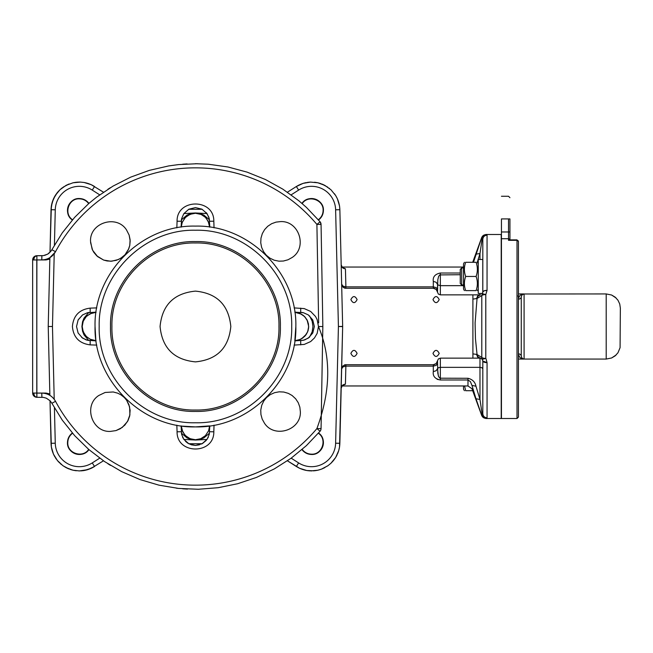 <?xml version="1.0" encoding="UTF-8"?>
<svg xmlns="http://www.w3.org/2000/svg" width="653" height="653" viewBox="0 0 653 653"><rect width="100%" height="100%" fill="white"/><g stroke="black" fill="none" stroke-linecap="round" stroke-linejoin="round"><path stroke-width="0.98" d="M510.14 239.863L509.74 239.398L508.516 240.312L509.96 239.708M509.52 218.918L509.936 218.918C509.936 191.525 509.936 191.525 509.936 218.918C509.936 191.525 509.936 191.525 509.936 218.918L509.936 239.455L508.516 238.729L508.516 240.312L517.013 240.312L517.013 418.516L518.425 417.104L518.425 256.049M518.425 296.658L518.425 300.592M518.425 246.989L518.425 276.456M518.425 266.44L518.425 241.634A1.412 1.322 180 0 0 517.013 240.312L518.425 241.275M518.425 376.552L518.425 394.33M509.936 218.918L508.516 218.918C508.516 189.697 508.516 189.697 508.516 218.918L501.439 218.918C501.439 189.697 501.439 189.697 501.439 218.918L501.439 418.516L517.013 418.516M523.559 293.997L606.196 293.94L606.196 359.06L611.608 357.983L615.175 355.844L617.967 352.767L620.081 347.665L620.35 308.102L619.738 303.988L617.967 300.233L615.175 297.156L611.608 295.017L606.196 293.94L611.608 295.017L616.203 298.086M522.971 358.832L521.853 357.966L521.257 356.228A2.832 2.375 180 0 0 518.425 353.853C519.111 357.354 521.004 359.093 524.09 359.06L606.196 359.06L611.608 357.983L616.203 354.914M521.257 353.395L521.257 296.772L522.09 294.772L524.09 293.94C521.004 293.907 519.119 295.646 518.425 299.156A2.832 2.375 180 0 0 521.257 296.772L521.853 295.034L523.477 294.013M521.257 305.269L521.257 356.228L522.09 358.228L523.559 359.011M523.445 358.987L523.037 358.856M464.422 390.706L463.524 389.147L463.524 385.956M464.569 385.956L465.687 390.706C463.981 390.706 463.981 390.706 465.687 390.706C463.981 390.706 463.981 390.706 465.687 390.706L472.69 390.706M482.428 293.442L478.249 293.442L478.249 259.47L482.779 259.47L482.779 292.446M460.259 276.456L460.259 283.533L461.671 284.945L461.671 267.959L460.259 269.379L460.259 276.456M464.422 290.609L463.524 289.05L463.524 263.853L464.422 262.294M465.687 262.294C463.981 267.02 463.981 271.738 465.687 276.456C463.981 281.174 463.981 285.892 465.687 290.609C463.981 290.609 463.981 290.609 465.687 290.609C463.981 290.609 463.981 290.609 465.687 290.609L476.086 290.609C477.784 285.892 477.784 281.174 476.086 276.456C477.784 271.738 477.784 267.02 476.086 262.294C477.784 262.294 477.784 262.294 476.086 262.294C477.784 262.294 477.784 262.294 476.086 262.294L465.687 262.294C463.981 262.294 463.981 262.294 465.687 262.294C463.981 262.294 463.981 262.294 465.687 262.294M476.086 290.609C477.784 290.609 477.784 290.609 476.086 290.609C477.784 290.609 477.784 290.609 476.086 290.609M465.687 276.456L476.086 276.456M477.261 262.294L479.979 253.552L482.298 237.708L485.783 234.492L501.21 234.492L501.21 418.516L485.783 418.516L487.056 417.83L487.056 362.644L486.02 358.791M485.783 234.688A4.245 4.236 180 0 0 481.792 237.472L482.812 239.39L482.812 292.022L484.053 290.846L487.048 290.356L487.056 235.17L485.783 234.688L487.056 235.17C484.477 235.423 483.057 236.827 482.812 239.39L482.812 266.546L482.804 239.292M480.404 294.821L478.127 296.046L477.049 298.486L481.792 295.572A4.245 1.469 0 0 1 485.783 294.601L487.056 290.356A4.245 1.665 0 0 0 482.812 292.022L482.812 286.365M481.947 358.938L479.979 358.146L482.061 359.06L482.812 360.978A4.245 1.665 180 0 0 487.048 362.644L482.812 360.978L482.812 413.618L482.298 415.3L479.979 399.448L475.988 398.763L481.792 415.528L482.298 415.3L485.783 418.32A4.245 4.236 0 0 1 481.792 415.528L485.783 418.516M482.812 386.462L482.812 413.618C483.057 416.181 484.477 417.585 487.056 417.83M481.906 358.897L482.298 359.362L485.783 358.399L485.783 294.601L482.298 293.646L481.979 294.03L482.306 293.63L481.971 294.046M482.298 359.362L481.792 357.436L481.792 295.572L482.812 292.022M482.812 368.765L481.979 367.761L479.979 367.353L440.342 367.353L440.342 358.146L472.903 358.146L472.903 356.905L472.903 358.146L479.979 358.146L479.979 399.448L475.964 386.192L471.972 385.441L475.988 398.763M481.979 358.979L477.645 357.06L476.502 354.367L472.903 353.902L472.903 356.905L472.903 299.107L477.049 298.486L475.098 322.998L475.457 338.768L477.049 354.514L476.502 354.367M479.979 259.47L479.979 253.552L476.029 254.115M485.783 234.492L481.792 237.284L473.482 262.294M476.502 298.641L477.645 295.94L479.979 294.854L472.903 294.854L472.903 353.861M485.783 358.399A4.245 1.469 180 0 1 481.792 357.436L477.049 354.514L478.127 356.954L480.404 358.179M475.964 386.192C475.098 381.989 472.437 379.352 467.981 378.283L439.918 378.193L438.596 376.561L437.812 373.255L437.518 360.774L436.171 363.582L433.282 364.725L433.298 371.63C432.661 376.104 435.012 378.887 440.342 379.981L437.135 379.311M467.981 379.271L467.981 379.981L470.405 381.63L471.972 385.441L470.405 381.63L467.981 379.981L467.981 385.956L342.033 385.956M437.567 282.953L437.51 289.124M436.702 290.014L437.518 292.226L437.812 279.753L438.596 276.439L439.706 274.921L460.259 274.717M437.51 287.761L437.51 287.059L437.51 287.761M437.518 292.226L438.408 294.095L440.342 294.854L472.903 294.854L472.903 299.147M437.51 363.501L436.196 365.386L433.274 366.137L345.894 366.137L342.915 366.913L341.65 368.872L339.862 443.297L342.662 326.606L338.417 326.5L335.618 443.191A24.063 24.063 0 0 1 298.625 462.912L291.181 458.169M440.342 379.271L440.342 367.353L438.441 367.712L437.526 368.619L438.343 375.834M463.524 285.655L440.342 285.655L440.342 273.019C435.004 274.129 432.661 276.913 433.298 281.37L433.282 288.283L436.171 289.418L434.833 288.577M437.51 289.508L436.196 287.614L433.274 286.863L345.894 286.863L345.429 268.824L342.523 267.51M437.526 292.111L436.147 289.385L433.314 287.908M437.526 360.897L436.147 363.623L433.314 365.092M440.342 358.146L438.408 358.905L437.518 360.774M439.208 353.395C437.135 357.42 435.053 357.42 432.98 353.395C435.053 349.379 437.135 349.379 439.208 353.395M439.208 299.605C437.135 303.621 435.053 303.621 432.98 299.605C435.053 295.589 437.135 295.589 439.208 299.605M291.181 194.839L298.625 190.096A24.063 24.063 0 0 1 335.618 209.809L338.417 326.5L342.662 326.402L339.862 209.711L341.65 284.137L342.923 287.075L345.894 288.283L433.282 288.283M287.434 192.186L296.348 186.513L287.434 192.186L296.348 186.513L298.625 190.096M103.452 192.186L91.265 184.717L84.147 182.489L80.425 182.097L72.997 182.791L66.01 185.403L59.945 189.754L57.399 192.488L53.481 198.83L51.367 205.989L50.003 252.311L51.024 209.711L55.268 209.809A24.063 24.063 0 0 1 92.261 190.096L99.705 194.839M99.705 458.169L92.261 462.912A24.063 24.063 0 0 1 55.268 443.191L51.024 443.297L50.003 400.697L51.367 447.019L53.481 454.17L57.399 460.52L62.835 465.63L66.01 467.597L72.997 470.209L79.331 470.927L84.147 470.511L91.265 468.291L103.452 460.814M49.873 395.343L48.224 326.5L49.873 395.343M298.625 462.912L296.348 466.495L287.434 460.814L299.621 468.291L306.747 470.511L313.905 470.829M433.282 364.725L345.894 364.725L342.923 365.933L341.65 368.872M350.873 299.605C352.955 295.589 355.028 295.589 357.101 299.605C355.028 303.621 352.955 303.621 350.873 299.605M350.873 353.395C352.955 349.379 355.028 349.379 357.101 353.395C355.028 357.42 352.955 357.42 350.873 353.395M342.923 287.075L344.294 287.965A4.245 4.245 0 0 0 345.894 288.283L433.298 288.283M433.298 364.725L345.894 364.725A4.245 4.245 0 0 0 344.286 365.035M342.515 385.49L345.429 384.184L345.894 365.092M278.962 326.5C280.113 371.133 240.075 411.17 195.443 410.019C150.81 411.17 110.773 371.133 111.924 326.5C110.773 281.876 150.81 241.83 195.443 242.981C240.075 241.83 280.113 281.876 278.962 326.5M230.819 326.5C228.721 305.016 216.927 293.221 195.443 291.124C173.959 293.221 162.164 305.016 160.067 326.5C162.164 347.992 173.959 359.779 195.443 361.876C216.927 359.779 228.721 347.992 230.819 326.5M296.805 466.781L299.058 468.021M299.817 468.381L302.959 469.589M303.653 469.801L306.257 470.429M307.326 470.609L309.8 470.87M310.755 470.919L317.889 470.209L321.464 469.132L328.051 465.63L330.94 463.255L335.658 457.475L338.703 450.668L339.527 447.019L342.662 326.606M314.591 470.764L317.456 470.307M320.892 469.344L318.484 470.062L320.884 469.344M321.807 469.009L327.757 465.834M331.259 462.944L333.234 460.822M335.993 456.912L337.16 454.708M337.601 453.721L338.532 451.207M338.744 450.513L339.487 447.232M339.617 446.399L339.846 443.836M321.831 468.993L324.802 467.638M333.634 460.341L335.438 457.826M335.969 456.961L336.613 455.794M339.07 449.297L339.454 447.452M339.609 446.448L339.838 443.909M296.862 466.813L299.115 468.046M300.045 468.479L302.706 469.507M307.351 470.617L309.873 470.878M310.893 470.919L311.554 470.927M44.624 255.388L47.718 254.115L43.425 255.617L36.895 255.723A4.245 3.036 90 0 0 33.858 259.943L32.65 259.967L32.65 393.033L36.797 393.082L36.797 259.927L46.102 259.927L32.65 259.967L32.65 393.033A4.245 4.245 0 0 0 32.732 393.865L32.65 393.033A4.245 4.245 0 0 0 33.891 396.036L35.27 396.959L33.368 395.392L32.65 393.033M41.449 393.082L46.102 393.082L49.84 393.955L46.102 393.082L36.797 393.082L36.895 397.285L43.425 397.383L46.363 398.199L50.101 400.795L51.889 403.268L50.061 400.754M35.27 256.041L32.977 258.343L34.536 256.441L36.862 256.041M32.732 259.135L32.732 259.143A4.245 4.245 0 0 0 32.65 259.967L33.891 256.964L32.977 258.343M36.07 397.204L36.07 397.204A4.245 4.245 0 0 0 36.895 397.285L33.891 396.036L35.27 396.959M46.102 259.87L46.102 259.306M197.394 163.723L178.555 164.589L168.719 165.919L149.374 170.36L130.722 177.126L113.026 186.113L96.554 197.182L88.857 203.45L74.679 217.335L62.296 232.843L51.073 251.03L47.718 254.115L49.236 253.029M187.101 163.919L182.669 164.213L187.101 163.919M110.512 187.623L107.933 189.231L110.512 187.623M41.825 256.956L41.8 259.927C47.881 259.698 52.46 256.956 55.529 251.691A158.655 158.655 0 0 1 316.901 224.428L318.648 322.868M107.933 463.777L110.512 465.385M176.514 488.191L177.608 488.313L176.514 488.191M182.669 488.795L187.484 489.097L182.669 488.795M46.102 393.694L46.102 393.082M46.102 259.927L49.84 259.053M32.977 394.657L33.891 396.036A4.245 4.245 0 0 0 34.536 396.567M36.797 259.927L41.8 259.927L41.898 255.723L36.895 255.723A4.245 4.245 0 0 0 36.07 255.805L36.895 255.723L36.788 344.417M206.185 218.192L208.87 222.926L209.605 227.113M87.127 315.766L91.861 313.073L96.048 312.338M181.297 426.091L195.443 426.899L209.597 425.895L208.625 430.743L205.377 435.682L200.798 438.694L195.443 439.747L190.096 438.702L185.517 435.69L182.726 431.821L181.297 426.091L182.016 430.09L184.677 434.784M295.842 326.5L294.838 340.654L297.719 340.295L301.506 338.825L306.404 334.214L308.11 330.524L308.689 326.5L307.09 319.962L304.714 316.672L301.506 314.183L295.025 312.354L299.025 313.081L303.351 315.432M195.263 440.032L190.7 439.387L187.011 437.902L181.42 433.176M209.466 433.192L203.883 437.902L200.185 439.387L195.614 440.032L206.993 439.436M191.272 439.118L187.738 437.469L184.717 434.833M95.86 312.354L90.122 313.791L86.261 316.574L83.241 321.154L82.196 326.5L83.249 331.855L86.261 336.426L90.122 339.217L95.86 340.646L90.596 339.438L87.127 337.234M87.11 337.226L84.474 334.205L82.556 329.659M95.86 340.646L95.044 326.5C93.665 380.152 141.799 428.278 195.443 426.899C249.087 428.278 297.221 380.152 295.842 326.5C297.221 272.856 249.087 224.722 195.443 226.109C141.799 224.722 93.665 272.856 95.044 326.5M88.767 340.523L84.041 334.932L82.556 331.251L81.911 326.5L82.556 321.758L84.041 318.068L88.767 312.477M82.196 326.5L82.36 324.353M82.662 322.9L83.772 320.011M83.959 319.668L86.196 316.64M209.589 226.918L208.16 221.187L205.369 217.318L201.148 214.453L195.443 213.253L190.088 214.306L185.517 217.318L182.26 222.257L181.297 226.918L182.016 222.918L184.677 218.216L187.738 215.531L192.284 213.613M181.42 219.824L187.011 215.098L190.692 213.613L195.263 212.968L200.185 213.613L203.875 215.106L209.466 219.824M195.443 213.253L196.61 213.302M196.618 213.302L197.59 213.417M199.043 213.719L201.94 214.829M202.283 215.017L205.303 217.253M304.086 316.06L307.09 319.962L308.428 323.798L308.624 327.855L307.661 331.806L305.612 335.316L302.657 338.099L299.025 339.927L295.025 340.646L300.29 339.438L304.714 336.336L307.661 331.806L308.689 326.5L307.661 321.203L304.714 316.672L300.29 313.571L295.034 312.158M341.65 284.137L342.915 286.096L345.894 286.863L345.894 287.908M345.429 268.824C342.898 268.587 341.486 267.248 341.184 264.8L342.409 267.599M345.429 384.184C342.898 384.413 341.486 385.752 341.184 388.2L342.409 385.409M178.555 488.42L158.981 485.163L139.946 479.547L121.736 471.654L104.619 461.606L88.857 449.55L74.679 435.665L62.296 420.165L51.889 403.268L62.296 420.165L74.679 435.665L88.857 449.55L104.619 461.606L121.736 471.654L139.946 479.547L158.981 485.163L178.555 488.42L198.381 489.268L218.167 487.701L237.61 483.742L256.425 477.441L274.342 468.895L291.083 458.243L306.404 445.624L320.068 431.241A4.245 4.245 0 0 0 320.794 429.992L320.068 431.241L316.901 428.58L321.064 428.58L320.794 429.992A4.245 4.245 0 0 0 321.064 428.58L322.843 326.427L321.064 224.42L320.068 221.767L320.794 223.008A4.245 4.245 0 0 0 320.068 221.767L306.404 207.376L298.935 200.838L282.871 189.182L265.518 179.559L247.112 172.131L227.946 166.988L208.299 164.213L195.443 163.707L208.299 164.213L227.946 166.988L247.112 172.131L265.518 179.559L282.871 189.182L298.935 200.838L306.404 207.376L320.068 221.767L316.901 224.428L321.064 224.42A4.245 4.245 0 0 0 320.794 223.008M209.793 227.138L209.238 218.559L207.042 213.629L201.973 209.189L195.459 207.589L188.905 209.189L183.844 213.629L181.648 218.567L181.093 227.138M96.081 312.15L87.51 312.705L82.572 314.909L78.131 319.962L76.532 326.5L78.131 333.03L82.572 338.099L87.502 340.295L96.081 340.858M181.093 425.87L181.648 434.441L183.844 439.371L188.905 443.811L195.443 445.411L201.981 443.811L207.042 439.371L209.238 434.441L209.793 425.87M294.805 340.858L303.384 340.295L308.314 338.099L312.754 333.03L314.354 326.516L312.754 319.962L308.314 314.909L303.376 312.705L294.805 312.15M291.703 326.5C293.034 377.94 246.883 424.091 195.443 422.76C144.003 424.091 97.86 377.94 99.183 326.5C97.86 275.068 144.003 228.917 195.443 230.24C246.883 228.917 293.034 275.068 291.703 326.5M96.783 345.102L90.155 344.874C79.307 343.486 73.389 337.364 72.401 326.5C73.414 315.628 79.331 309.498 90.155 308.126L96.783 307.898M78.278 319.692L82.58 314.901M87.788 312.648L88.604 312.501M89.012 312.444L90.196 312.354L90.155 308.126M176.841 227.848L177.069 221.212C176.702 198.283 214.192 198.259 213.817 221.212L214.045 227.848M195.443 207.589L201.891 209.148M206.356 212.731L208.87 217.253L209.589 221.253L213.817 221.212M181.297 221.253L181.387 220.069L181.297 221.253L177.069 221.212M181.444 219.661L181.591 218.853L181.444 219.661M188.717 209.295L183.844 213.637L188.717 209.295L202.152 209.286M294.103 307.898L304.225 308.591L310.64 311.44L315.521 316.485L317.129 319.619L318.484 326.5L317.154 333.381L314.477 337.936L310.64 341.576L304.233 344.425L294.103 345.102M314.354 326.5L312.795 332.948M309.212 337.413L304.69 339.927L300.69 340.646L300.731 344.874M214.045 425.16L213.817 431.788C214.184 454.733 176.702 454.733 177.069 431.788L176.841 425.16M195.443 445.411L199.483 444.824L195.443 445.411L191.419 444.832L187.729 443.126L185.468 441.297M183.003 438.016L182.595 437.192M208.299 437.192L207.883 438.016L208.299 437.192M206.226 440.432L202.324 443.632L206.226 440.432M88.914 449.599C82.915 458.896 66.843 453.655 67.471 442.612C67.569 438.645 69.194 435.453 72.344 433.037M72.344 219.971C63.055 213.972 68.287 197.9 79.331 198.528C83.298 198.626 86.498 200.251 88.914 203.401M301.972 203.401C307.971 194.112 324.043 199.345 323.415 210.388C323.317 214.364 321.692 217.555 318.542 219.971M318.542 433.037C327.83 439.028 322.598 455.1 311.554 454.472C307.587 454.374 304.388 452.749 301.972 449.599M48.224 326.5L49.873 257.657L48.224 326.5L52.469 326.5L54.215 253.739M335.618 209.809L339.862 209.711L339.527 205.989L337.405 198.83L335.658 195.533L330.94 189.754L324.876 185.403L317.889 182.791L310.461 182.097L303.106 183.371L296.348 186.513M321.064 428.58L316.901 428.58A158.655 158.655 0 0 1 55.529 401.317C52.46 396.053 47.881 393.302 41.8 393.082L41.392 393.082M36.797 393.082L33.858 393.065A4.245 3.036 90 0 0 36.895 397.285L36.788 326.5M318.713 326.573L318.697 327.112C331.3 357.297 330.696 391.114 316.901 428.58A158.655 158.655 0 0 1 55.529 401.317L51.889 403.268M110.357 431.404C91.714 432.417 83.184 405.358 98.848 395.457L105.149 392.461L113.214 391.971L117.736 393.188L120.911 394.812L124.307 397.506L126.698 400.371L129.604 406.835L129.906 414.851L127.523 421.503L122.225 427.462L115.973 430.596L110.357 431.404L115.973 430.596L120.266 428.752L124.821 425.136L128.07 420.475L129.678 416.018L130.135 410.223L128.894 404.574L126.698 400.371L124.307 397.506L120.911 394.812L117.736 393.188L113.214 391.971L105.149 392.461L98.848 395.457C83.184 405.358 91.714 432.417 110.357 431.404M90.571 242.549L92.636 250.287L97.664 256.637L103.639 260.065L107.092 260.963L111.72 261.192L118.471 259.502L122.527 257.07L125.025 254.752L128.755 248.793L129.776 245.406L130.167 240.875L129.131 235.064L126.494 229.905L129.131 235.064L130.102 239.708L129.776 245.406L128.282 249.887L125.025 254.752L120.585 258.4L116.25 260.343L110.594 261.233L103.639 260.065L96.807 255.878L93.812 252.327L92.146 249.226L90.538 241.422C89.526 222.771 116.585 214.249 126.494 229.905C116.585 214.249 89.526 222.771 90.538 241.422M292.038 257.551L287.997 259.78L283.41 261.029L278.937 261.176L274.268 260.221L269.975 258.196L266.383 255.307L263.551 251.642L261.6 247.307L260.751 242.785L260.98 238.149L262.318 233.594L264.612 229.611L267.746 226.273L271.656 223.693L276.039 222.118L280.529 221.604C299.172 220.592 307.702 247.642 292.038 257.551C307.702 247.642 299.172 220.592 280.529 221.604L276.039 222.118L271.656 223.693L267.746 226.273L264.612 229.611L262.318 233.594L260.98 238.149L260.751 242.785L261.6 247.307L263.551 251.642L266.383 255.307L269.975 258.196L274.268 260.221L278.937 261.176L283.41 261.029L287.997 259.78L292.038 257.551M264.4 423.095L262.171 419.055L260.922 414.467L260.759 410.133L261.722 405.325L263.755 401.032L266.44 397.636L270.301 394.608L274.635 392.665L279.166 391.816L283.794 392.037L288.348 393.375L292.111 395.506L295.67 398.803L298.25 402.713L299.833 407.097L300.347 411.586C301.36 430.237 274.301 438.759 264.4 423.095C274.301 438.759 301.36 430.237 300.347 411.586L299.833 407.097L298.25 402.713L295.67 398.803L292.111 395.506L288.348 393.375L283.794 392.037L279.166 391.816L274.635 392.665L270.301 394.608L266.44 397.636L263.755 401.032L261.722 405.325L260.759 410.133L260.922 414.467L262.171 419.055L264.4 423.095M55.391 251.952L49.799 257.706M36.797 260.571L36.788 308.591M36.797 392.429L36.797 393.016M322.843 326.427L322.411 326.435A4.245 3.812 90 0 1 322.411 326.565L318.713 326.5L322.411 326.565M316.901 224.428L320.852 224.403M43.751 397.432L41.898 397.285L41.8 393.082L41.825 396.053M110.504 326.5C109.337 371.884 150.059 412.606 195.443 411.439C240.826 412.606 281.549 371.884 280.382 326.5C281.549 281.116 240.826 240.394 195.443 241.569C150.059 240.394 109.337 281.116 110.504 326.5M319.072 433.445A11.86 11.86 0 0 1 319.072 451.786M304.037 451.786A11.86 11.86 0 0 1 302.388 450.137M302.388 202.871A11.86 11.86 0 0 1 320.721 202.871M320.721 217.906A11.86 11.86 0 0 1 319.072 219.555M71.814 219.555A11.86 11.86 0 0 1 71.814 201.222M86.849 201.222A11.86 11.86 0 0 1 88.498 202.871M88.498 450.137A11.86 11.86 0 0 1 70.165 450.137M70.165 435.094A11.86 11.86 0 0 1 71.814 433.445M318.338 433.265C327.414 439.094 322.329 454.782 311.554 454.17C307.677 454.072 304.559 452.48 302.208 449.395M302.208 203.605C308.036 194.529 323.717 199.614 323.104 210.388C323.015 214.266 321.423 217.384 318.338 219.743M339.846 209.172L339.617 206.609M339.487 205.768L338.744 202.495M338.532 201.801L337.601 199.287M337.16 198.3L335.993 196.096M329.096 188.162L329.52 188.505M327.757 187.166L321.807 183.999M320.892 183.656L318.509 182.946M317.456 182.701L314.591 182.236M309.8 182.13L307.326 182.399M306.257 182.579L303.653 183.199M302.959 183.411L299.817 184.628M299.058 184.987L296.805 186.227M339.838 209.091L339.609 206.56M339.454 205.548L338.801 202.675M337.144 198.275L335.969 196.047M335.438 195.182L334.458 193.745M324.059 184.987L322.394 184.236M72.548 219.743C63.472 213.915 68.557 198.226 79.331 198.839C83.209 198.936 86.327 200.52 88.677 203.605M94.081 186.227L91.828 184.987M91.069 184.628L87.926 183.411M87.233 183.199L84.629 182.579M80.131 182.089L76.981 182.171M76.295 182.236L73.43 182.701M69.079 183.999L63.129 187.166M62.337 187.746L60.419 189.321L62.337 187.746M59.627 190.056L57.652 192.178M54.893 196.096L53.726 198.3M53.285 199.287L52.354 201.801M52.142 202.495L51.399 205.768M51.269 206.609L51.048 209.172M69.055 184.007L66.084 185.362M57.26 192.659L55.448 195.182M54.917 196.047L54.272 197.206M51.816 203.712L51.432 205.548M51.277 206.56L51.048 209.091M94.024 186.187L91.771 184.954M90.84 184.521L88.179 183.493M79.993 182.081L79.331 182.081M88.677 449.395C82.849 458.479 67.169 453.386 67.781 442.612C67.871 438.734 69.463 435.616 72.548 433.265M51.048 443.836L51.269 446.399M51.399 447.232L52.142 450.513M52.354 451.207L53.285 453.721M53.726 454.708L54.893 456.912M57.652 460.822L59.627 462.944M60.419 463.687L61.366 464.503M63.129 465.834L69.079 469.009M70.002 469.344L72.377 470.062M73.43 470.307L76.295 470.764M81.086 470.87L83.56 470.609M84.629 470.429L87.233 469.801M87.926 469.589L91.069 468.381M91.828 468.021L94.081 466.781M51.048 443.909L51.277 446.448M51.432 447.452L52.085 450.325M53.742 454.733L54.917 456.953M55.448 457.826L56.427 459.255M66.826 468.013L68.492 468.772M90.196 340.646L86.196 339.927L81.674 337.413L86.196 339.927L90.196 340.646L90.155 344.874M78.091 332.948L76.532 326.5L78.091 332.948M300.69 312.354L301.874 312.444L300.69 312.354L300.731 308.126M302.29 312.501L303.098 312.648L302.29 312.501M308.306 314.901L312.648 319.774L308.306 314.901M508.516 218.918L508.516 231.978L509.52 231.978M501.439 231.978L508.516 231.978L508.516 238.729L501.439 238.729M521.257 296.772L522.09 294.772L524.09 293.94L524.09 359.06L518.425 359.06M479.979 293.442L479.979 294.854M471.972 385.441C471.972 389.849 471.972 389.849 471.972 385.441M467.981 378.283L467.981 379.981L440.342 379.981M433.298 281.37L436.155 282.276L437.812 284.879L440.342 285.655L440.342 294.854M436.188 370.7L437.526 368.619L436.155 370.733L433.298 371.63M440.342 273.729L440.342 273.019L460.259 273.019M202.152 443.722L188.733 443.722M206.993 213.564L195.443 212.968L183.893 213.564M183.893 439.436L195.614 440.032M309.579 315.897L312.183 321.276L312.934 326.5L312.183 331.732L309.579 337.103M209.589 431.747L213.817 431.788M181.297 431.747L177.069 431.788M54.419 245.169L55.268 209.809M55.268 443.191L54.419 407.831M54.215 399.261L52.469 326.5M79.331 470.927L87.78 469.638L94.538 466.495L92.261 462.912M66.01 185.403L59.945 189.754L55.227 195.533L52.183 202.34L51.024 209.711M335.618 443.191L339.862 443.297M94.538 186.513L92.261 190.096M51.889 249.74L55.529 251.691M501.439 196.267L508.516 196.267L509.936 197.679M517.013 239.863L510.115 239.863M518.017 295.858L518.425 296.862M524.049 293.94L518.425 293.94M522.392 294.503L523.2 294.087M463.524 284.945L461.671 284.945M463.524 267.959L461.671 267.959M478.249 289.05L477.351 290.609M478.249 263.853L477.351 262.294M467.981 385.956L471.972 388.747L481.792 415.724M437.51 286.985L437.51 287.834L437.51 286.985M472.69 262.294L481.792 237.284M463.524 267.044L342.033 267.044M194.406 439.714L190.986 439.036M189.06 438.228L187.427 437.265M200.544 438.808L196.48 439.706M205.442 435.624L203.271 437.388M83.706 320.15L84.686 318.484M82.229 325.529L82.915 322.035M82.882 330.867L82.245 327.618M84.67 334.516L83.813 333.071M201.801 214.764L203.467 215.743M196.414 213.286L199.908 213.972M191.076 213.939L194.325 213.302M187.435 215.735L188.872 214.87M341.748 284.945A4.245 4.245 0 0 0 342.401 286.447M342.401 366.553A4.245 4.245 0 0 0 341.748 368.055M34.536 256.441A4.245 4.245 0 0 0 33.368 257.609M33.368 395.392A4.245 4.245 0 0 0 36.895 397.285M36.895 255.723A4.245 4.245 0 0 0 32.65 259.967"/></g></svg>
